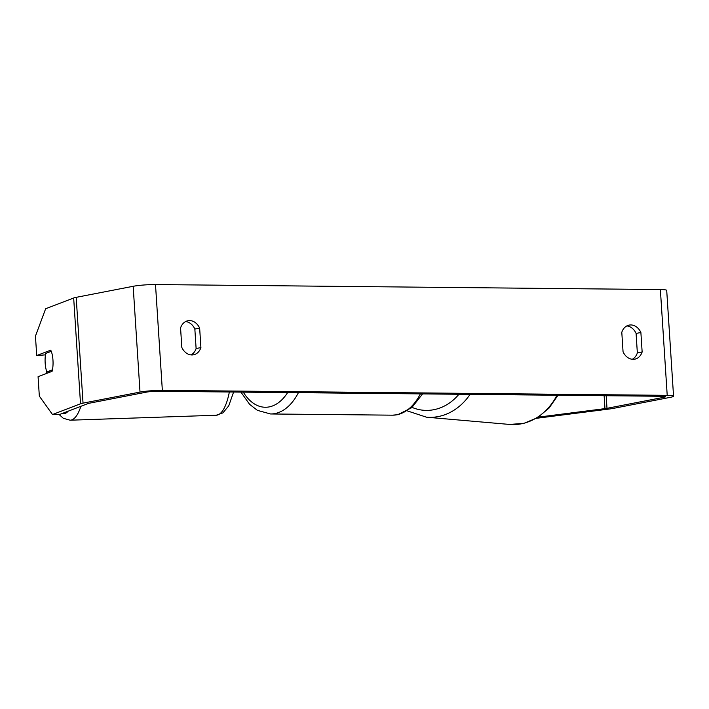 <?xml version="1.0" encoding="UTF-8"?>
<svg xmlns="http://www.w3.org/2000/svg" width="709" height="709" viewBox="0 0 709 709"><rect width="100%" height="100%" fill="white"/><g stroke="black" fill="none" stroke-linecap="round" stroke-linejoin="round"><path stroke-width="1.06" d="M45.172 363.132A13.311 3.962 88.1 0 1 45.695 353.454L51.252 351.318A13.311 3.962 88.1 0 1 52.962 360.145A13.311 3.962 88.1 0 1 52.448 369.832L46.891 371.968A13.311 3.962 88.1 0 1 45.172 363.132M46.891 371.968L50.764 371.835M538.344 417.131L604.963 408.632A7.985 0.78 176.3 0 0 606.993 408.322L663.97 397.27A7.985 0.78 176.3 0 0 665.574 396.694A7.985 0.78 176.3 0 0 662.41 396.278L157.54 391.279A7.985 0.78 176.3 0 0 146.373 392.148L89.396 403.199A7.985 0.78 176.3 0 0 88.138 403.518L60.114 414.278L52.493 414.535L80.516 403.784L73.674 297.993L45.651 308.743L35.45 336.128L36.708 355.546L50.72 350.166A13.311 3.962 88.1 0 1 52.094 371.321L38.073 376.701L39.332 396.109L52.493 414.535M632.286 359.286A13.311 10.529 79 0 0 637.347 352.896L636.088 333.434A13.311 10.529 79 0 0 626.845 325.918M185.616 321.558A13.311 10.529 -101 0 1 194.851 329.065L196.109 348.527A13.311 10.529 -101 0 1 191.058 354.917M180.565 327.948A13.311 10.529 -101 0 1 187.947 320.734A13.311 10.529 -101 0 1 189.622 320.583A13.311 10.529 -101 0 1 199.654 328.134L200.913 347.596A13.311 10.529 -101 0 1 193.53 354.81A13.311 10.529 -101 0 1 181.823 347.41L180.565 327.948M630.859 324.944A13.311 10.529 79 0 0 629.175 325.094A13.311 10.529 79 0 0 621.793 332.308L623.051 351.77A13.311 10.529 79 0 0 634.759 359.171A13.311 10.529 79 0 0 642.141 351.965L640.883 332.503A13.311 10.529 79 0 0 630.859 324.944M536.403 418.31L609.306 409.013A15.979 1.56 176.3 0 0 613.356 408.384L670.333 397.332A15.979 1.56 176.3 0 0 673.55 396.18A15.979 1.56 176.3 0 0 667.213 395.347L162.343 390.349A15.979 1.56 176.3 0 0 140.01 392.086L83.033 403.137A15.979 1.56 176.3 0 0 80.516 403.784M673.55 396.18L666.708 290.389A15.979 1.56 176.3 0 0 660.371 289.556L155.501 284.557A15.979 1.56 176.3 0 0 133.168 286.294L76.191 297.346A15.979 1.56 176.3 0 0 73.674 297.993M45.447 354.854L36.708 355.546M637.347 352.896L642.141 351.965M636.088 333.434L640.883 332.503M196.109 348.527L200.913 347.596M194.851 329.065L199.654 328.134M68.188 411.176A52.59 15.651 88.1 0 1 61.984 413.56M46.909 373.315A52.59 15.651 88.1 0 1 46.741 371.587M229.353 391.997A59.255 17.636 88.1 0 1 216.236 415.235L70.138 420.207A59.255 17.636 -91.9 0 0 80.888 406.301M667.213 395.347L660.371 289.556M162.343 390.349L155.501 284.557M663.97 397.27L663.908 396.331M606.993 408.322L606.177 395.719M604.963 408.632L604.13 395.702M140.01 392.086L133.168 286.294M83.033 403.137L76.191 297.346M470.067 394.372A59.255 49.674 95 0 1 426.517 417.202L509.656 424.443A59.255 49.674 -85 0 0 556.99 395.232M412.08 407.4A52.59 44.1 -85 0 0 458.936 394.266M298.392 392.68A59.255 35.813 90.6 0 1 274.932 413.56A59.255 35.813 90.6 0 1 270.546 413.967L392.52 415.173A59.255 35.813 -89.4 0 0 396.907 414.765A59.255 35.813 -89.4 0 0 420.366 393.885M243.284 392.13A52.59 31.79 -89.4 0 0 269.207 406.895A52.59 31.79 -89.4 0 0 287.624 392.573M233.598 392.033L228.732 405.867L222.883 412.904L216.236 415.235M46.315 370.266L46.608 373.43M58.909 414.313L63.305 418.301L70.138 420.207M509.656 424.443L523.924 423.344L537.404 417.716L549.041 408.092L558.001 395.241M426.517 417.202L407.338 410.901M392.52 415.173L397.749 414.694L411.752 407.684L422.573 393.903M270.546 413.967L257.402 410.36L249.586 404.325L240.918 392.104"/></g></svg>
